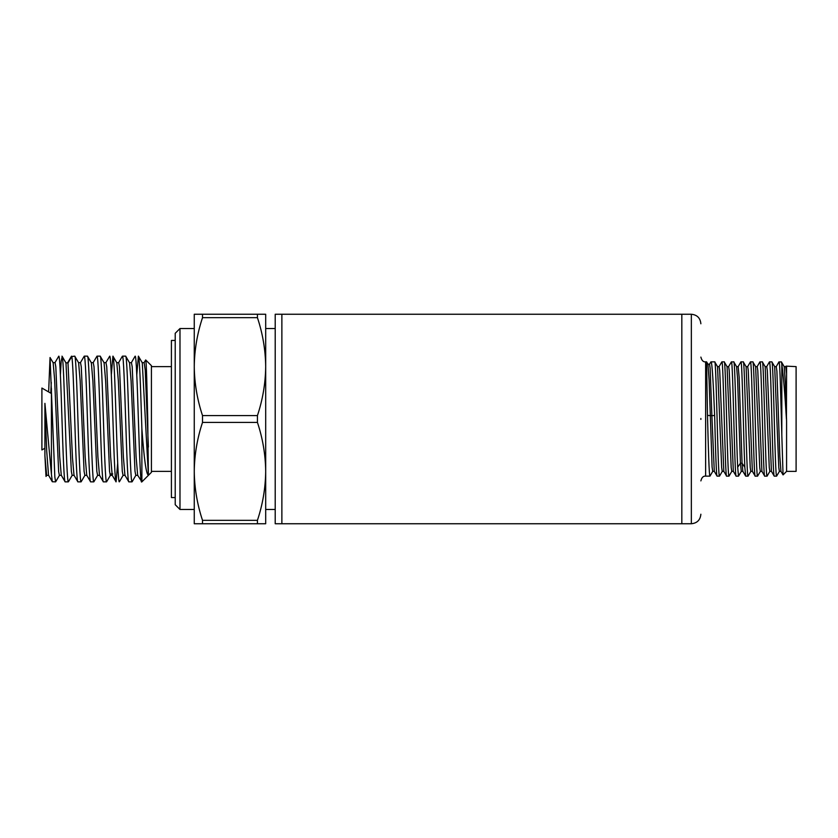 <?xml version="1.0" encoding="UTF-8"?>
<svg xmlns="http://www.w3.org/2000/svg" width="838" height="838" viewBox="0 0 838 838"><rect width="100%" height="100%" fill="white"/><g stroke="black" fill="none" stroke-linecap="round" stroke-linejoin="round"><path stroke-width="1.26" d="M691.35 314.25L691.35 523.75L681.828 523.75L681.828 314.25L681.828 523.75L281.872 523.75L281.872 314.25L281.872 523.75L275.21 523.75L275.21 314.25L691.35 314.25C697.122 314.826 700.296 318 700.872 323.772M257.434 317.665C262.744 333.66 265.489 349.98 265.688 366.625L265.688 314.25L257.434 314.25L257.434 317.665L202.513 317.665C197.213 333.66 194.458 349.98 194.259 366.625L194.259 471.375C194.458 488.02 197.213 504.34 202.513 520.335L257.434 520.335L257.434 523.75L265.688 523.75L265.688 471.375C265.489 488.02 262.744 504.34 257.434 520.335M257.434 422.415L202.513 422.415L202.513 415.585L257.434 415.585L257.434 422.415C262.744 438.41 265.489 454.73 265.688 471.375L265.688 366.625C265.489 383.27 262.744 399.59 257.434 415.585M202.513 317.665L202.513 314.25L194.259 314.25L194.259 366.625C194.458 383.27 197.213 399.59 202.513 415.585M194.259 328.538L179.981 328.538L179.981 509.462L194.259 509.462M179.981 328.538L175.215 333.294L175.215 504.706L179.981 509.462M141.884 481.85L151.416 472.328L151.416 365.672L145.707 359.973C146.378 359.9 147.048 388.591 147.729 419L148.399 475.24C146.231 474.518 144.063 459.015 141.884 428.721L141.884 481.85L137.662 475.23L136.102 456.909L132.205 366.824L131.43 362.665L129.419 362.665M59.519 475.23L55.633 481.85L54.837 477.063L50.05 357.522L48.635 391.933M46.781 475.219L46.017 476.445L44.906 455.725L44.917 403.371L51.422 474.318L51.422 388.465M51.422 474.318L52.312 481.756L55.633 481.85M141.884 428.721L141.57 419C140.512 385.417 139.454 355.291 138.385 356.15L136.783 374.848M135.033 356.328L135.18 356.15C136.238 355.291 137.296 385.417 138.364 419C139.537 456.532 140.711 488.439 141.894 480.96M132.163 481.703L132.027 481.85C130.958 482.709 129.911 452.583 128.832 419C127.785 385.417 126.716 355.291 125.658 356.15L122.453 356.15C123.511 355.291 124.569 385.417 125.637 419C126.695 452.583 127.753 482.709 128.822 481.85L124.925 475.209L123.375 456.878L119.467 366.772L118.692 362.676L116.681 362.676M119.436 481.693L119.289 481.85C118.242 482.709 117.173 452.583 116.105 419C115.047 385.417 113.989 355.281 112.921 356.15L111.318 374.848M105.829 362.77L109.715 356.15C110.784 355.291 111.842 385.417 112.9 419C113.958 452.583 115.026 482.709 116.084 481.85L117.687 463.152M103.954 362.655L105.965 362.655L106.74 366.782L110.637 456.94L112.198 475.23L116.084 481.85M110.448 475.23L106.562 481.85C105.504 482.709 104.436 452.583 103.378 419C102.32 385.417 101.262 355.291 100.193 356.15L96.988 356.15C98.046 355.291 99.104 385.417 100.172 419C101.23 452.583 102.288 482.709 103.357 481.85L99.471 475.23L97.91 456.94L94.013 366.782L93.228 362.655L91.216 362.655M97.711 475.23L93.825 481.85C92.767 482.709 91.709 452.583 90.651 419C89.582 385.417 88.524 355.291 87.466 356.15L84.25 356.15C85.319 355.291 86.377 385.417 87.435 419C88.493 452.583 89.561 482.709 90.619 481.85L86.733 475.23L85.172 456.94L81.276 366.782L80.5 362.665L78.489 362.665M84.984 475.23L81.097 481.85C80.039 482.709 78.971 452.583 77.913 419C76.855 385.417 75.797 355.291 74.729 356.15L71.743 356.538C72.728 359.293 73.723 387.931 74.708 419C75.766 452.583 76.824 482.709 77.892 481.85L74.006 475.23L72.497 458.072L67.993 363.001L65.741 362.655M72.246 475.23L68.37 481.85C67.302 482.709 66.244 452.583 65.186 419C64.191 387.931 63.217 359.282 62.222 356.538L61.195 361.01L60.399 374.848M54.91 362.77L58.786 356.15C59.854 355.291 60.912 385.417 61.97 419C63.039 452.583 64.097 482.709 65.155 481.85L61.268 475.23L59.718 456.93L55.811 366.772L55.036 362.655L53.014 362.655M148.399 475.24L142.271 362.781L138.385 356.15M137.788 475.345L135.777 475.345L135.002 471.176L131.105 381.07L129.544 362.77L125.658 356.15M125.061 475.324L123.05 475.324L122.275 471.239L118.368 381.101L116.807 362.791L112.921 356.15M112.323 475.345L110.312 475.345L109.537 471.218L105.64 381.06L104.08 362.77L100.193 356.15M93.102 362.77L96.988 356.15M99.596 475.345L97.585 475.345L96.81 471.218L92.903 381.06L91.342 362.77L87.466 356.15M80.375 362.77L84.25 356.15M86.859 475.345L84.858 475.345L84.072 471.218L80.176 381.06L78.615 362.77L74.729 356.15M67.637 362.77L71.523 356.15M74.132 475.345L72.12 475.345L71.356 471.354L65.972 363.001L61.991 356.15M61.404 475.335L59.393 475.345L58.639 471.595L54.606 379.31L53.14 362.77L50.05 357.522M51.422 393.546L41.9 388.046L41.9 449.954L44.917 448.215M257.434 523.75L194.259 523.75L194.259 471.375C194.458 454.73 197.213 438.41 202.513 422.415M202.513 314.25L257.434 314.25M202.513 523.75L202.513 520.335M148.399 447.073L145.215 370.155L144.157 362.676L142.146 362.676M52.312 481.745L48.541 475.23L46.729 451.452L44.917 403.371M71.743 356.538L67.993 363.001L65.856 362.749M51.275 382.369L50.793 393.179M48.667 475.335L46.645 475.335L44.906 455.725M700.872 418.476L700.872 419.419M778.9 362.006L781.383 361.859L781.812 364.163L781.812 435.058L783.059 474.895L786.578 471.375L796.1 471.375L796.1 366.625L786.086 366.133M779.445 471.312L776.627 476.131C775.831 476.916 775.035 449.535 774.239 419C773.453 388.465 772.657 361.084 771.861 361.869L769.483 361.859C770.269 361.084 771.065 388.465 771.861 419C772.657 449.535 773.443 476.927 774.249 476.131L776.627 476.141M712.782 471.302L709.964 476.141L705.638 476.141L705.638 361.859L706.591 361.859L707.974 364.258L709.105 380.284L712.091 467.007L712.709 471.365L714.353 471.365M709.472 364.258L710.959 361.859L714.72 361.859C716.291 358.214 717.894 479.765 719.486 476.141L722.314 471.302M709.964 476.141C709.126 476.979 708.309 447.335 707.482 415.418L706.591 361.859M719.046 366.688L721.864 361.859L724.231 361.859C725.823 358.214 727.426 479.765 728.997 476.141L731.836 471.281M710.959 361.859C712.174 361.199 713.41 386.119 714.636 415.418C715.463 447.324 716.291 476.99 717.108 476.141L719.486 476.141M728.568 366.709L731.333 361.922L733.753 361.859C735.073 358.601 736.351 440.348 737.67 467.237L740.415 463.215L741.284 471.344L742.929 471.344M721.864 361.859C723.466 358.235 725.059 479.786 726.63 476.141L728.997 476.141M738.089 366.719L740.928 361.859L743.275 361.859C744.877 358.214 746.459 479.765 748.051 476.141L750.879 471.302M741.358 471.281L738.519 476.141L737.67 467.237M731.406 361.859C732.988 358.235 734.57 479.786 736.173 476.141L738.519 476.141M747.611 366.709L750.45 361.859L752.817 361.859C754.378 358.214 755.981 479.765 757.573 476.141L760.401 471.312M740.928 361.859C742.206 358.601 743.536 440.369 744.825 467.237L745.694 476.141L748.051 476.141M757.133 366.688L759.888 361.922L762.329 361.859C763.91 358.224 765.513 479.755 767.084 476.141L769.923 471.281M750.45 361.859C752.021 358.235 753.624 479.786 755.206 476.141L757.573 476.141M759.961 361.859C761.553 358.235 763.146 479.786 764.717 476.141L767.084 476.141M707.482 415.418L711.881 415.711L714.28 471.302L717.108 476.141M723.885 471.365L722.241 471.365L721.654 467.531L717.548 366.688L714.72 361.859M717.475 366.625L719.119 366.625L719.706 370.522L723.812 471.302L726.63 476.141M733.407 471.354L731.763 471.354L731.176 467.531L727.08 366.709L724.231 361.859M726.996 366.646L728.641 366.646L729.228 370.532L733.323 471.281L736.173 476.141M736.518 366.646L738.163 366.646L739.137 377.11L742.07 463.215L740.415 463.215L737.555 378.336L736.592 366.719L733.753 361.859M744.825 467.237L742.07 463.215L742.845 471.281L745.694 476.141M752.44 471.365L750.796 471.365L750.22 467.447L746.113 366.709L743.275 361.859M746.04 366.646L747.685 366.646L748.271 370.459L752.367 471.302L755.206 476.141M761.972 471.375L760.328 471.375L759.741 467.52L755.635 366.688L752.817 361.859M755.562 366.625L757.206 366.625L757.793 370.501L761.899 471.302L764.717 476.141M771.494 471.354L769.85 471.354L769.263 467.541L765.167 366.709L762.329 361.859M781.016 471.375L779.371 471.375L778.785 467.51L774.689 366.688L771.861 361.869M785.709 366.688L786.578 373.758L786.432 419C784.892 393.472 783.352 375.194 781.812 364.163M786.578 366.625L786.578 373.758L785.782 366.625L784.138 366.625M779.005 361.869C779.937 360.508 780.88 400.229 781.823 435.058M786.578 471.375L786.578 421.2L785.363 382.914L784.211 366.688L781.383 361.859M707.9 364.195L709.545 364.195L710.132 368.133L711.881 415.711L714.636 415.418M765.094 366.635L766.739 366.635L767.325 370.543L771.421 471.281L774.186 476.068M774.605 366.625L776.26 366.625L776.889 371.087L779.853 456.574L780.943 471.302L783.059 474.895M175.215 340.438L171.413 340.438L171.413 497.563L175.215 497.563M112.774 473.962L110.763 473.962L110.113 475.062M275.21 509.462L265.688 509.462M171.413 471.375L151.416 471.375M132.027 481.85L128.822 481.85M106.562 481.85L103.357 481.85M93.825 481.85L90.619 481.85M81.097 481.85L77.892 481.85M68.37 481.85L65.155 481.85M275.21 328.538L265.688 328.538M171.413 366.625L151.416 366.625M122.348 356.244L118.567 362.781M135.075 356.244L131.304 362.77M145.644 360.005L144.031 362.77M119.405 481.745L123.176 475.219M135.903 475.23L132.132 481.756M62.106 356.265L65.877 362.781M705.638 476.141C703.323 475.879 701.731 477.471 700.872 480.897M691.35 523.75C697.122 523.174 700.296 520 700.872 514.228M705.638 361.859C703.344 362.142 701.762 360.56 700.872 357.103M769.42 361.922L766.655 366.709M778.942 361.932L776.187 366.698"/></g></svg>
